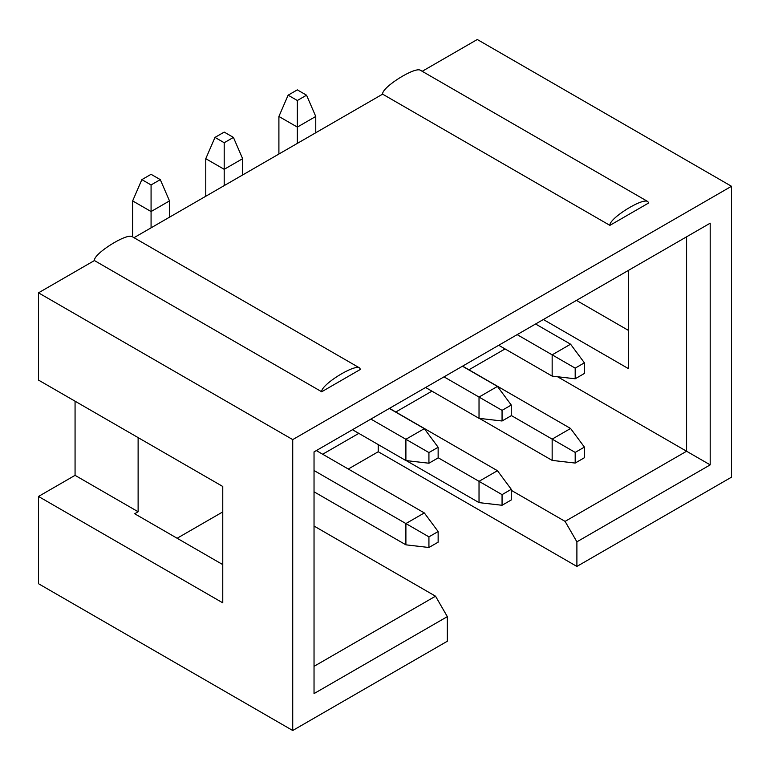 <?xml version="1.0" encoding="UTF-8"?>
<svg xmlns="http://www.w3.org/2000/svg" width="770" height="770" viewBox="0 0 770 770"><rect width="100%" height="100%" fill="white"/><g stroke="black" fill="none" stroke-linecap="round" stroke-linejoin="round"><path stroke-width="1.16" d="M511.27 415.511L552.157 439.121L570.58 428.476L462.587 366.135M575.19 463.059L584.401 457.736L584.401 447.101L575.19 452.414L575.19 463.059L552.157 460.393L479.383 418.38M552.157 460.393L552.157 439.121L575.19 452.414M584.401 447.101L570.58 428.476M133.999 237.689L382.613 94.152C381.602 87.357 415.396 66.153 420.555 70.349L647.83 201.567C642.671 197.37 608.878 218.574 609.888 225.369L648.638 203.001L647.83 201.567M422.201 71.302L477.275 39.501L731.5 186.282L731.5 477.169L576.894 566.431L576.894 541.83L565.084 521.386L686.59 451.239L686.59 236.814L710.19 223.185L710.19 464.868L557.547 376.742M75.065 401.208L75.065 475.34L38.5 496.457L38.5 583.718L292.725 730.499L447.332 641.237L447.332 616.635L435.531 596.192L314.035 666.339M359.638 367.964L360.437 369.388L321.687 391.766C320.676 384.962 354.469 363.767 359.638 367.964L132.363 236.746C127.194 232.55 93.401 253.744 94.412 260.549L38.5 292.831L38.5 380.091L222.761 486.476L222.761 602.833L38.5 496.457M498.719 345.268L552.157 376.116L552.157 354.845L517.151 334.632M535.574 323.997L570.58 344.2L552.157 354.845L575.19 368.137L584.401 362.824L584.401 373.46L575.19 378.782L575.19 368.137M306.547 95.191L297.336 100.504L288.115 95.191L297.336 89.869L306.547 95.191L315.758 116.463L315.758 132.758M570.58 344.2L584.401 362.824M575.19 378.782L552.157 376.116M297.336 143.393L297.336 100.504M278.904 154.029L278.904 116.463L297.336 127.098L315.758 116.463M288.115 95.191L278.904 116.463M438.14 457.736L479.027 481.337L497.449 470.701L389.456 408.35M502.059 505.274L511.27 499.961L511.27 489.316L502.059 494.638L502.059 505.274L479.027 502.618L406.252 460.604M479.027 502.618L479.027 481.337L502.059 494.638M511.27 489.316L497.449 470.701M425.598 387.493L479.027 418.341L479.027 397.06L444.021 376.857M462.443 366.212L497.449 386.425L479.027 397.06L502.059 410.362L511.27 405.039L511.27 415.685L502.059 420.998L502.059 410.362M233.416 137.406L224.205 142.729L214.994 137.406L224.205 132.094L233.416 137.406L242.627 158.687L242.627 174.973M497.449 386.425L511.27 405.039M502.059 420.998L479.027 418.341M224.205 185.609L224.205 142.729M205.773 196.254L205.773 158.687L224.205 169.323L242.627 158.687M214.994 137.406L205.773 158.687M314.035 470.518L405.896 523.562L424.318 512.926L316.335 450.575M428.928 547.499L438.14 542.176L438.14 531.541L428.928 536.854L428.928 547.499L405.896 544.833L314.035 491.799M405.896 544.833L405.896 523.562L428.928 536.854M438.14 531.541L424.318 512.926M358.801 433.375L322.668 454.233M395.799 412.008L431.932 391.15M468.93 369.793L505.062 348.925M222.761 564.603L134.663 513.744L138.119 511.742L138.119 437.61M222.761 511.915L177.129 538.259M710.19 464.868L576.894 541.83M628.426 270.386L628.426 368.628L543.351 319.512M565.084 521.386L511.27 490.317M576.894 566.431L378.234 451.74L378.234 444.588M576.461 300.396L628.426 330.397M382.613 94.152L609.888 225.369M710.19 223.185L314.035 451.903L314.035 693.597L447.332 616.635M731.5 186.282L292.725 439.603L292.725 730.499M94.412 260.549L321.687 391.766M38.5 292.831L292.725 439.603M378.234 451.74L348.29 469.026M435.531 596.192L314.035 526.045M75.065 475.34L138.119 511.742M352.467 429.718L405.896 460.556L405.896 439.285L370.89 419.072M151.074 227.833L151.074 184.944L141.863 179.631L132.642 200.903L151.074 211.548L169.496 200.903L169.496 217.198M132.642 236.91L132.642 200.903M389.322 408.437L424.318 428.649L405.896 439.285L428.928 452.577L438.14 447.264L438.14 457.9L428.928 463.222L428.928 452.577M424.318 428.649L438.14 447.264M428.928 463.222L405.896 460.556M141.863 179.631L151.074 174.309L160.285 179.631L169.496 200.903M160.285 179.631L151.074 184.944"/></g></svg>
